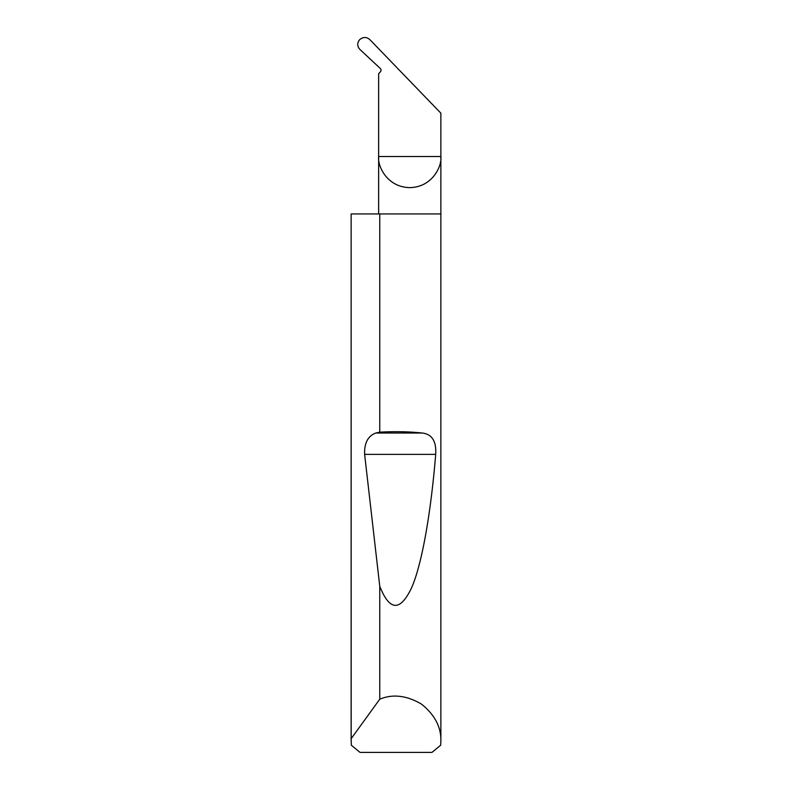 <?xml version="1.0" encoding="UTF-8"?>
<svg xmlns="http://www.w3.org/2000/svg" width="792" height="792" viewBox="0 0 792 792"><rect width="100%" height="100%" fill="white"/><g stroke="black" fill="none" stroke-linecap="round" stroke-linejoin="round"><path stroke-width="1.19" d="M440.867 741.035L440.679 745.222L431.937 752.4L360.063 752.4L351.321 745.222L351.193 738.639L379.754 699.207C392.644 693.812 406.504 695.416 421.344 704.009C434.719 714.721 441.233 727.066 440.867 741.035L440.867 156.519L378.645 156.519L378.645 73.715L380.398 71.844A2.396 2.396 0 0 0 380.279 68.459L359.915 49.46C357.063 46.203 357.004 42.916 359.736 39.6C363.152 36.788 366.528 36.798 369.864 39.63L440.867 113.167L440.867 156.519C442.124 165.617 432.788 187.199 409.761 187.625C386.734 187.199 377.398 165.617 378.645 156.519L378.645 213.949M379.754 432.165C394.792 431.323 408.929 431.6 422.156 433.016C431.977 434.095 436.481 441.213 435.689 454.37C431.155 510.038 422.483 562.706 411.701 587.555C400.287 611.691 389.644 611.256 379.754 586.248L364.627 454.37C364.201 443.065 367.943 435.947 375.863 433.016L379.754 432.165L379.754 213.949L440.867 213.949M379.754 699.207L379.754 586.248M351.133 741.035L351.133 213.949L351.193 738.639M379.754 213.949L351.193 213.949M375.863 433.016L422.156 433.016M364.627 454.37L435.689 454.37"/></g></svg>
